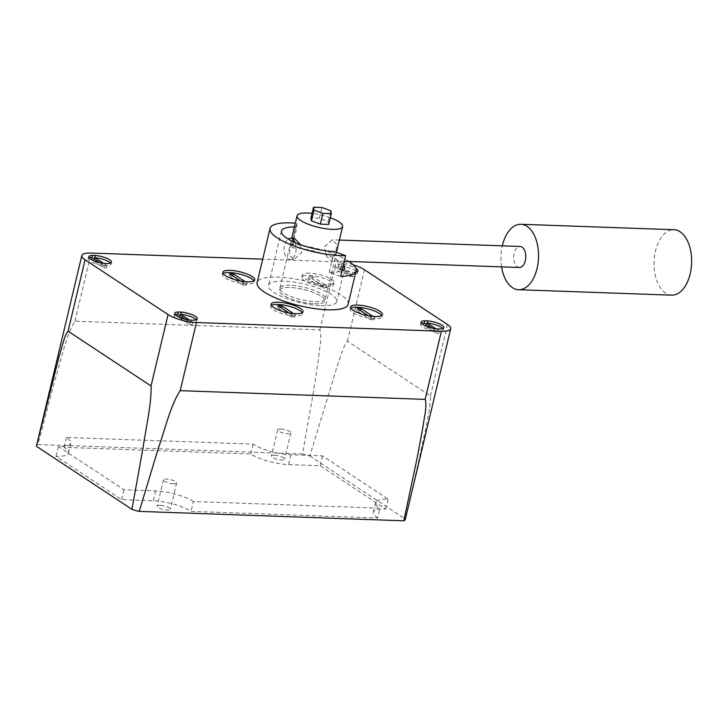 <?xml version="1.0" encoding="UTF-8"?>
<svg xmlns="http://www.w3.org/2000/svg" width="728" height="728" viewBox="0 0 728 728"><rect width="100%" height="100%" fill="white"/><g stroke="black" fill="none" stroke-linecap="round" stroke-linejoin="round"><path stroke-width="0.55" stroke-dasharray="3.64 2.73" d="M321.212 305.705A35.081 9.491 13.4 0 0 336.755 301.574A35.081 9.491 13.4 0 0 319.929 288.843A35.081 9.491 13.4 0 0 284.047 281.181A35.081 9.491 13.4 0 0 268.505 285.312A35.081 9.491 13.4 0 0 285.331 298.043A35.081 9.491 13.4 0 0 321.212 305.705M340.686 276.413L329.165 272.308A35.081 9.491 13.4 0 0 342.024 270.789M343.489 264.637A35.081 9.491 13.4 0 0 292.01 247.784L296.96 226.981A35.081 9.491 13.4 0 0 294.43 226.936M421.539 323.414A11.694 3.167 13.4 0 0 420.529 324.333A11.694 3.167 13.4 0 0 426.144 328.574A11.694 3.167 13.4 0 0 438.101 331.131A11.694 3.167 13.4 0 0 443.279 329.757A11.694 3.167 13.4 0 0 442.797 328.483M175.057 314.651A11.694 3.167 13.4 0 0 174.047 315.57A11.694 3.167 13.4 0 0 179.652 319.81A11.694 3.167 13.4 0 0 191.619 322.368A11.694 3.167 13.4 0 0 196.797 320.984A11.694 3.167 13.4 0 0 196.314 319.71M355.783 272.154A11.694 3.167 -166.6 0 1 352.789 272.299A11.694 3.167 -166.6 0 1 340.831 269.742A11.694 3.167 -166.6 0 1 335.226 265.502A11.694 3.167 -166.6 0 1 339.039 264.118L338.52 266.311A11.694 3.167 13.4 0 0 334.698 267.695A11.694 3.167 13.4 0 0 340.313 271.935A11.694 3.167 13.4 0 0 352.27 274.492A11.694 3.167 13.4 0 0 357.448 273.109A11.694 3.167 13.4 0 0 356.966 271.844M356.047 271.025A11.694 3.167 13.4 0 0 341.387 266.412L341.905 264.228A11.694 3.167 -166.6 0 1 355.801 268.323M89.216 258.012A11.694 3.167 13.4 0 0 88.215 258.931A11.694 3.167 13.4 0 0 93.821 263.172A11.694 3.167 13.4 0 0 105.778 265.72A11.694 3.167 13.4 0 0 110.965 264.346A11.694 3.167 13.4 0 0 110.483 263.072M309.8 456.01L405.36 519.064L419.865 455.928C423.778 435.608 430.312 413.204 430.457 395.896L347.465 341.141C343.325 345.8 340.567 357.248 337.264 366.038L309.8 456.01A21.048 5.697 13.4 0 0 302.539 453.963L313.823 389.516L318.573 358.112C319.392 348.357 322.331 336.636 319.874 329.902L74.92 321.194C65.611 336.445 61.279 360.096 54.9 380.307L37.929 444.553A21.048 5.697 13.4 0 0 36.436 446.064M37.929 444.553L302.539 453.963M377.65 518.027A28.064 7.589 -166.6 0 1 373.309 512.339A28.064 7.589 -166.6 0 1 385.749 509.036L320.102 465.711L288.525 464.591A28.064 7.589 -166.6 0 1 250.696 453.963L64.11 447.329A28.064 7.589 -166.6 0 1 68.45 453.016A28.064 7.589 -166.6 0 1 56.011 456.32L121.658 499.635L153.235 500.764A28.064 7.589 -166.6 0 1 191.064 511.384L377.65 518.027L379.998 508.171L193.411 501.528L191.064 511.384M160.169 505.341A6.78 1.838 13.4 0 0 157.166 506.142A6.78 1.838 13.4 0 0 160.415 508.599A6.78 1.838 13.4 0 0 167.349 510.082A6.78 1.838 13.4 0 0 170.361 509.281A6.78 1.838 13.4 0 0 167.103 506.825A6.78 1.838 13.4 0 0 160.169 505.341M274.411 455.273A6.78 1.838 13.4 0 0 271.398 456.074A6.78 1.838 13.4 0 0 274.656 458.531A6.78 1.838 13.4 0 0 281.59 460.014A6.78 1.838 13.4 0 0 284.593 459.213A6.78 1.838 13.4 0 0 281.345 456.756A6.78 1.838 13.4 0 0 274.411 455.273M353.262 264.865A21.048 5.697 13.4 0 0 336.109 261.771L262.717 259.159M341.905 264.228L339.039 264.118M309.518 273.2A16.371 4.432 13.4 0 0 302.266 275.12A16.371 4.432 13.4 0 0 310.119 281.063A16.371 4.432 13.4 0 0 326.854 284.639A16.371 4.432 13.4 0 0 334.106 282.71A16.371 4.432 13.4 0 0 326.262 276.776A16.371 4.432 13.4 0 0 309.518 273.2M348.13 304.286A46.774 12.658 13.4 0 0 325.689 287.314A46.774 12.658 13.4 0 0 277.859 277.095A46.774 12.658 13.4 0 0 257.13 282.601M290.245 285.267A23.387 6.325 13.4 0 0 279.88 288.024A23.387 6.325 13.4 0 0 291.1 296.505A23.387 6.325 13.4 0 0 315.015 301.62A23.387 6.325 13.4 0 0 325.38 298.862A23.387 6.325 13.4 0 0 314.159 290.381A23.387 6.325 13.4 0 0 290.245 285.267M99.681 262.599L104.159 265.547L107.034 265.656L106.506 267.84L94.249 259.75L91.373 259.65L103.64 267.74L104.159 265.547M91.373 259.65L92.42 255.264M94.249 259.75L94.403 259.113M103.44 263.281L107.034 265.656M103.64 267.74L106.506 267.84M338.52 266.311L350.641 274.32L353.517 274.42L352.998 276.613L340.731 268.514L337.865 268.414L350.123 276.504L350.641 274.32M337.865 268.414L338.902 264.036M340.731 268.514L341.778 264.137M341.387 266.412L353.517 274.42M350.123 276.504L352.998 276.613M185.522 319.237L189.99 322.186L192.865 322.295L192.347 324.479L180.08 316.389L177.213 316.289L189.471 324.379L189.99 322.186M177.213 316.289L178.251 311.912M180.08 316.389L180.235 315.752M189.271 319.92L192.865 322.295M189.471 324.379L192.347 324.479M432.004 328L436.481 330.958L439.348 331.058L438.829 333.251L426.562 325.152L423.696 325.052L435.954 333.142L436.481 330.958M423.696 325.052L424.743 320.675M426.562 325.152L426.717 324.515M435.763 328.692L439.348 331.058M435.954 333.142L438.829 333.251M223.105 273.519A16.371 4.432 13.4 0 0 222.322 274.492A16.371 4.432 13.4 0 0 230.175 280.426A16.371 4.432 13.4 0 0 246.919 284.002A16.371 4.432 13.4 0 0 254.172 282.073A16.371 4.432 13.4 0 0 253.908 280.853M240.559 280.999L243.143 282.71L246.974 282.846L245.181 281.663M242.624 284.903L246.446 285.039L232.823 276.049L229.002 275.912L242.624 284.903L243.143 282.71M229.002 275.912L229.52 273.719M246.446 285.039L246.974 282.846M326.335 286.832A16.371 4.432 13.4 0 0 333.588 284.903A16.371 4.432 13.4 0 0 325.735 278.961A16.371 4.432 13.4 0 0 309 275.384A16.371 4.432 13.4 0 0 301.738 277.313A16.371 4.432 13.4 0 0 309.591 283.256A16.371 4.432 13.4 0 0 326.335 286.832M312.767 276.676L308.936 276.549L322.568 285.531L326.39 285.667L312.767 276.676L312.248 278.87L308.417 278.733L322.04 287.724L322.568 285.531M308.417 278.733L308.936 276.549M322.04 287.724L325.871 287.86L312.248 278.87M325.871 287.86L326.39 285.667M271.408 305.396A16.371 4.432 13.4 0 0 270.625 306.361A16.371 4.432 13.4 0 0 278.478 312.303A16.371 4.432 13.4 0 0 295.222 315.879A16.371 4.432 13.4 0 0 302.475 313.95A16.371 4.432 13.4 0 0 302.211 312.731M288.861 312.876L291.446 314.587L295.277 314.724L293.484 313.541M290.927 316.771L294.758 316.908L281.126 307.917L277.304 307.789L290.927 316.771L291.446 314.587M277.304 307.789L277.823 305.596M294.758 316.908L295.277 314.724M350.832 308.217A16.371 4.432 13.4 0 0 350.05 309.191A16.371 4.432 13.4 0 0 357.894 315.124A16.371 4.432 13.4 0 0 374.638 318.7A16.371 4.432 13.4 0 0 381.891 316.78A16.371 4.432 13.4 0 0 381.636 315.561M368.277 315.697L370.871 317.408L374.692 317.545L372.9 316.361M370.343 319.601L374.174 319.738L360.551 310.747L356.72 310.61L370.343 319.601L370.871 317.408M356.72 310.61L357.248 308.417M374.174 319.738L374.692 317.545M348.921 261.452A46.774 12.658 13.4 0 0 291.673 244.071L296.633 223.268A46.774 12.658 13.4 0 0 295.331 223.159M291.673 244.071L292.01 247.784M340.604 276.367L345.563 255.555M296.633 223.268L296.96 226.981M291.755 244.126L296.706 223.323M329.165 272.308L334.125 251.497M314.496 303.804A23.387 6.325 13.4 0 0 324.861 301.055A23.387 6.325 13.4 0 0 313.641 292.565A23.387 6.325 13.4 0 0 289.726 287.46A23.387 6.325 13.4 0 0 279.361 290.217A23.387 6.325 13.4 0 0 290.581 298.698A23.387 6.325 13.4 0 0 314.496 303.804A23.387 6.325 13.4 0 0 324.861 301.055A23.387 6.325 13.4 0 0 313.641 292.565A23.387 6.325 13.4 0 0 289.726 287.46A23.387 6.325 13.4 0 0 279.361 290.217A23.387 6.325 13.4 0 0 290.581 298.698A23.387 6.325 13.4 0 0 314.496 303.804M193.411 501.528A28.064 7.589 13.4 0 0 155.583 490.909L124.006 489.78L58.358 446.464A28.064 7.589 13.4 0 0 70.798 443.161A28.064 7.589 13.4 0 0 66.457 437.473L253.044 444.107A28.064 7.589 13.4 0 0 290.872 454.736L322.449 455.855L388.097 499.18A28.064 7.589 13.4 0 0 375.657 502.484A28.064 7.589 13.4 0 0 379.998 508.171M388.097 499.18L385.749 509.036M322.449 455.855L320.102 465.711M253.044 444.107L250.696 453.963M66.457 437.473L64.11 447.329M58.358 446.464L56.011 456.32M124.006 489.78L121.658 499.635M173.61 483.801A6.78 1.838 13.4 0 0 176.622 483.001A6.78 1.838 13.4 0 0 173.364 480.544A6.78 1.838 13.4 0 0 166.43 479.06A6.78 1.838 13.4 0 0 163.427 479.861A6.78 1.838 13.4 0 0 166.676 482.318A6.78 1.838 13.4 0 0 173.61 483.801M280.671 428.992A6.78 1.838 13.4 0 0 277.659 429.793A6.78 1.838 13.4 0 0 280.917 432.25A6.78 1.838 13.4 0 0 287.851 433.733A6.78 1.838 13.4 0 0 290.854 432.933A6.78 1.838 13.4 0 0 287.606 430.476A6.78 1.838 13.4 0 0 280.671 428.992M330.321 217.708A23.387 6.325 13.4 0 0 312.057 213.359M324.579 246.574L332.359 239.803L336.664 244.308L335.726 253.926L331.613 260.833L326.453 256.301L324.579 246.574M294.512 238.456L290.399 245.354L289.462 254.982L293.766 259.486L301.547 252.716L300.555 244.699M328.728 224.424L328.219 221.476L319.337 218.227L310.965 217.927M328.219 221.476L330.776 210.738M319.337 218.227L321.894 207.498M295.095 242.551A10.52 6.042 92 0 1 295.677 252.507A10.52 6.042 92 0 1 289.726 259.341A10.52 6.042 92 0 1 284.53 245.145A10.52 6.042 92 0 1 288.124 239.03M519.373 267.513A10.52 6.042 92 0 1 514.168 253.317A10.52 6.042 92 0 1 520.12 246.474M501.592 266.876A32.742 18.791 92 0 1 502.338 245.846M671.68 295.159A32.742 18.791 92 0 1 655.5 250.996A32.742 18.791 92 0 1 674.01 229.72M319.874 329.902L336.109 261.771M347.465 341.141L364.482 269.742M430.457 395.896L447.465 324.497M74.92 321.194L91.155 253.062M290.872 454.736L288.525 464.591M155.583 490.909L153.235 500.764M344.708 268.177L336.755 301.574M443.807 327.564L443.279 329.757M197.315 318.8L196.797 320.984M357.967 270.925L357.448 273.109M111.484 262.153L110.965 264.346M88.734 256.738L88.215 258.931M335.226 265.502L334.698 267.695M174.565 313.377L174.047 315.57M421.057 322.14L420.529 324.333M254.691 279.889L254.172 282.073M222.841 272.299L222.322 274.492M334.106 282.71L333.588 284.903M302.266 275.12L301.738 277.313M302.994 311.766L302.475 313.95M271.153 304.177L270.625 306.361M382.418 314.587L381.891 316.78M350.568 306.998L350.05 309.191M281.418 231.113L268.505 285.312M325.38 298.862L336.463 252.334M279.88 288.024L291.719 238.356M373.309 512.339L375.657 502.484M68.45 453.016L70.798 443.161M176.622 483.001L170.361 509.281M163.427 479.861L157.166 506.142M290.854 432.933L284.593 459.213M277.659 429.793L271.398 456.074M293.766 259.486L289.726 259.341M344.289 261.288L331.613 260.833M339.394 240.049L332.359 239.803"/><path stroke-width="1.09" d="M342.024 270.789A35.081 9.491 13.4 0 0 344.708 268.177A35.081 9.491 13.4 0 0 343.489 264.637M442.797 328.483A11.694 3.167 13.4 0 0 427.218 323.05L427.746 320.866A11.694 3.167 -166.6 0 1 443.807 327.564A11.694 3.167 -166.6 0 1 438.62 328.938A11.694 3.167 -166.6 0 1 426.663 326.381A11.694 3.167 -166.6 0 1 421.057 322.14A11.694 3.167 -166.6 0 1 424.87 320.766L427.746 320.866M196.314 319.71A11.694 3.167 13.4 0 0 180.735 314.287L181.254 312.094A11.694 3.167 -166.6 0 1 197.315 318.8A11.694 3.167 -166.6 0 1 192.137 320.174A11.694 3.167 -166.6 0 1 180.18 317.617A11.694 3.167 -166.6 0 1 174.565 313.377A11.694 3.167 -166.6 0 1 178.387 311.994L181.254 312.094M356.966 271.844A11.694 3.167 13.4 0 0 356.047 271.025M355.801 268.323A11.694 3.167 -166.6 0 1 357.967 270.925A11.694 3.167 -166.6 0 1 355.783 272.154M110.483 263.072A11.694 3.167 13.4 0 0 94.904 257.648L95.423 255.455A11.694 3.167 -166.6 0 1 111.484 262.153A11.694 3.167 -166.6 0 1 106.306 263.536A11.694 3.167 -166.6 0 1 94.34 260.979A11.694 3.167 -166.6 0 1 88.734 256.738A11.694 3.167 -166.6 0 1 92.556 255.355L95.423 255.455M262.717 259.159L91.155 253.062A21.048 5.697 13.4 0 0 81.827 255.537L36.436 446.064A21.048 5.697 13.4 0 0 36.4 446.291L131.959 509.345A21.048 5.697 13.4 0 0 139.221 511.393L403.831 520.802A21.048 5.697 13.4 0 0 405.323 519.292L450.714 328.765A21.048 5.697 13.4 0 0 447.465 324.497L364.482 269.742A21.048 5.697 13.4 0 0 353.262 264.865M81.827 255.537A21.048 5.697 13.4 0 0 85.076 259.805L168.059 314.56A21.048 5.697 13.4 0 0 196.433 322.531L441.386 331.24A21.048 5.697 13.4 0 0 450.714 328.765M139.221 511.393L158.267 448.521C165.292 428.737 170.388 405.587 180.198 390.663L425.152 399.372C427.4 405.969 424.078 417.435 422.95 426.99L417.19 457.721L403.831 520.802M36.4 446.291L59.223 356.147C62.053 347.338 64.237 335.872 68.068 331.204L151.051 385.958C151.661 403.294 146.273 425.734 143.334 446.091L131.959 509.345M230.103 270.37A16.371 4.432 13.4 0 0 222.841 272.299A16.371 4.432 13.4 0 0 230.694 278.242A16.371 4.432 13.4 0 0 247.438 281.818A16.371 4.432 13.4 0 0 254.691 279.889A16.371 4.432 13.4 0 0 246.838 273.946A16.371 4.432 13.4 0 0 230.103 270.37M278.405 302.247A16.371 4.432 13.4 0 0 271.153 304.177A16.371 4.432 13.4 0 0 278.997 310.11A16.371 4.432 13.4 0 0 295.741 313.686A16.371 4.432 13.4 0 0 302.994 311.766A16.371 4.432 13.4 0 0 295.14 305.824A16.371 4.432 13.4 0 0 278.405 302.247M357.821 305.068A16.371 4.432 13.4 0 0 350.568 306.998A16.371 4.432 13.4 0 0 358.422 312.94A16.371 4.432 13.4 0 0 375.166 316.516A16.371 4.432 13.4 0 0 382.418 314.587A16.371 4.432 13.4 0 0 374.565 308.645A16.371 4.432 13.4 0 0 357.821 305.068M295.331 223.159A46.774 12.658 13.4 0 0 290.772 222.895A46.774 12.658 13.4 0 0 270.043 228.401L257.13 282.601A46.774 12.658 13.4 0 0 279.57 299.572A46.774 12.658 13.4 0 0 327.4 309.791A46.774 12.658 13.4 0 0 348.13 304.286L356.083 270.889A46.774 12.658 13.4 0 0 348.921 261.452M99.681 262.599L92.028 257.548L92.556 255.355M94.403 259.113L95.286 255.373M94.904 257.648L103.44 263.281M92.028 257.548A11.694 3.167 13.4 0 0 89.216 258.012M185.522 319.237L177.859 314.187L178.387 311.994M180.235 315.752L181.126 312.012M180.735 314.287L189.271 319.92M177.859 314.187A11.694 3.167 13.4 0 0 175.057 314.651M432.004 328L424.351 322.95L424.87 320.766M426.717 324.515L427.609 320.775M427.218 323.05L435.763 328.692M424.351 322.95A11.694 3.167 13.4 0 0 421.539 323.414M253.908 280.853A16.371 4.432 13.4 0 0 229.575 272.563A16.371 4.432 13.4 0 0 223.105 273.519M245.181 281.663L233.351 273.855L229.52 273.719L240.559 280.999M232.86 275.921L233.351 273.855M302.211 312.731A16.371 4.432 13.4 0 0 277.878 304.441A16.371 4.432 13.4 0 0 271.408 305.396M293.484 313.541L281.654 305.733L277.823 305.596L288.861 312.876M281.163 307.798L281.654 305.733M381.636 315.561A16.371 4.432 13.4 0 0 357.302 307.262A16.371 4.432 13.4 0 0 350.832 308.217M372.9 316.361L361.07 308.554L357.248 308.417L368.277 315.697M360.578 310.619L361.07 308.554M356.083 270.889A46.774 12.658 13.4 0 1 340.686 276.413L345.645 255.61L334.125 251.497A35.081 9.491 13.4 0 1 298.243 243.834A35.081 9.491 13.4 0 1 281.418 231.113A35.081 9.491 13.4 0 1 294.43 226.936M270.043 228.401A46.774 12.658 13.4 0 0 292.483 245.372A46.774 12.658 13.4 0 0 340.313 255.592A46.774 12.658 13.4 0 0 345.645 255.61M312.057 213.359A23.387 6.325 13.4 0 0 307.462 213.004A23.387 6.325 13.4 0 0 297.097 215.752A23.387 6.325 13.4 0 0 308.317 224.242A23.387 6.325 13.4 0 0 332.232 229.347A23.387 6.325 13.4 0 0 342.597 226.59A23.387 6.325 13.4 0 0 330.321 217.708M300.555 244.699L294.512 238.456L290.472 238.311A10.52 6.042 92 0 1 295.095 242.551M313.522 207.198L310.965 217.927L311.475 220.875L320.356 224.124L328.728 224.424L331.286 213.686L330.776 210.738L321.894 207.498L313.522 207.198L314.032 210.146L322.914 213.395L331.286 213.686M320.356 224.124L322.914 213.395M311.475 220.875L314.032 210.146M339.394 240.049L520.12 246.474A10.52 6.042 92 0 1 525.316 260.669A10.52 6.042 92 0 1 519.373 267.513L344.289 261.288M288.124 239.03A10.52 6.042 92 0 1 290.472 238.311M502.338 245.846A32.742 18.791 92 0 1 502.402 245.554A32.742 18.791 92 0 1 520.911 224.279A32.742 18.791 92 0 1 537.082 268.441A32.742 18.791 92 0 1 518.582 289.717A32.742 18.791 92 0 1 501.592 266.876M520.911 224.279L674.01 229.72A32.742 18.791 92 0 1 690.18 273.883A32.742 18.791 92 0 1 671.68 295.159L518.582 289.717M425.152 399.372L441.386 331.24M180.198 390.663L196.433 322.531M151.051 385.958L168.059 314.56M68.068 331.204L85.076 259.805M342.597 226.59L336.463 252.334M297.097 215.752L291.719 238.356"/></g></svg>
